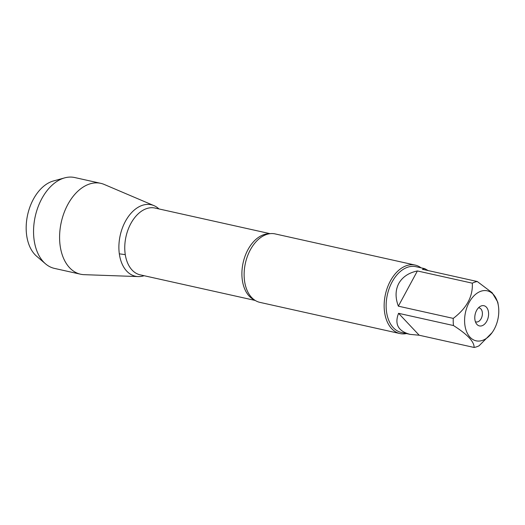 <?xml version="1.0" encoding="UTF-8"?>
<svg xmlns="http://www.w3.org/2000/svg" width="525" height="525" viewBox="0 0 525 525"><rect width="100%" height="100%" fill="white"/><g stroke="black" fill="none" stroke-linecap="round" stroke-linejoin="round"><path stroke-width="0.79" d="M478.485 307.821A7.193 4.653 -77.5 0 1 479.174 307.893A7.193 4.653 -77.5 0 1 481.136 318.655A7.193 4.653 -77.5 0 1 476.044 321.93A7.193 4.653 -77.5 0 1 475.394 321.707M498.75 312.848A25.613 16.57 102.5 0 0 498.356 305.622A25.613 16.57 102.5 0 0 486.071 290.62A25.613 16.57 102.5 0 0 469.12 302.472A25.613 16.57 102.5 0 0 469.212 336.243A25.613 16.57 102.5 0 0 492.457 332.122A25.613 16.57 102.5 0 0 498.75 312.848M498.356 305.622L497.772 302.118L492.161 292.747L477.277 281.512A33.672 21.774 102.5 0 0 472.31 283.178C473.018 296.487 466.673 308.228 453.265 318.393A33.672 21.774 102.5 0 0 453.469 325.539C467.408 334.418 474.292 341.723 474.108 347.458A33.672 21.774 102.5 0 0 479.076 345.791L492.069 332.666M453.469 325.539L398.56 313.32C394.354 324.188 398.199 331.203 410.091 334.373L401.284 332.417A33.672 21.774 -77.5 0 1 392.077 282.004A33.672 21.774 -77.5 0 1 415.918 266.687L424.718 268.642L422.363 269.286L477.277 281.512M472.31 283.178L417.401 270.952C408.634 272.803 402.426 276.99 398.77 283.493C395.325 290.122 395.187 297.682 398.357 306.173L453.265 318.393M428.137 270.572L424.718 268.642M410.091 334.373L419.199 335.232L474.108 347.458M415.177 265.086L275.152 233.914A35.07 22.687 102.5 0 0 265.387 234.911A35.07 22.687 102.5 0 0 250.32 249.874A35.07 22.687 102.5 0 0 251.488 297.334A35.07 22.687 102.5 0 0 259.914 302.38L399.938 333.552A35.07 22.687 -77.5 0 1 385.416 294.387A35.07 22.687 -77.5 0 1 415.177 265.086A35.07 22.687 -77.5 0 1 421.076 267.829M144.112 275.723A36.606 23.677 -77.5 0 1 121.098 261.397A36.606 23.677 -77.5 0 1 125.357 221.425A36.606 23.677 -77.5 0 1 158.977 208.937A36.606 23.677 102.5 0 0 153.976 205.636A36.606 23.677 102.5 0 0 125.357 221.425A36.606 23.677 102.5 0 0 120.022 257.657A36.606 23.677 102.5 0 0 138.18 276.583A36.606 23.677 102.5 0 0 144.112 275.723M406.442 333.565A35.07 22.687 -77.5 0 1 399.938 333.552M486.773 321.215A10.356 6.7 -77.5 0 1 476.529 323.918A10.356 6.7 -77.5 0 1 475.151 314.363A10.356 6.7 -77.5 0 1 480.447 306.292A10.356 6.7 -77.5 0 1 487.745 309.31A10.356 6.7 -77.5 0 1 486.773 321.215M419.199 335.232L398.56 313.32M398.357 306.173L417.401 270.952M45.504 263.826L36.638 256.246A40.766 26.368 -77.5 0 1 33.37 199.238A40.766 26.368 -77.5 0 1 53.392 180.981L64.641 177.883A46.548 30.109 102.5 0 0 41.777 198.726A46.548 30.109 102.5 0 0 45.504 263.826A46.548 30.109 102.5 0 0 54.508 268.413L80.535 274.207A46.548 30.109 102.5 0 0 84.112 274.667L138.18 276.583M153.976 205.636L104.193 184.439A46.548 30.109 102.5 0 0 100.767 183.337L74.734 177.542A46.548 30.109 102.5 0 0 64.641 177.883M100.767 183.337A46.548 30.109 102.5 0 0 67.804 204.52A46.548 30.109 102.5 0 0 80.535 274.207M119.319 253.824L125.265 254.638M254.507 299.985A34.21 22.129 -77.5 0 1 243.134 262.717A34.21 22.129 -77.5 0 1 269.246 233.789M270.086 233.671L155.019 208.058A34.21 22.129 102.5 0 0 125.993 236.637A34.21 22.129 102.5 0 0 140.155 274.838L255.216 300.451M492.457 332.122L492.142 332.574"/></g></svg>
